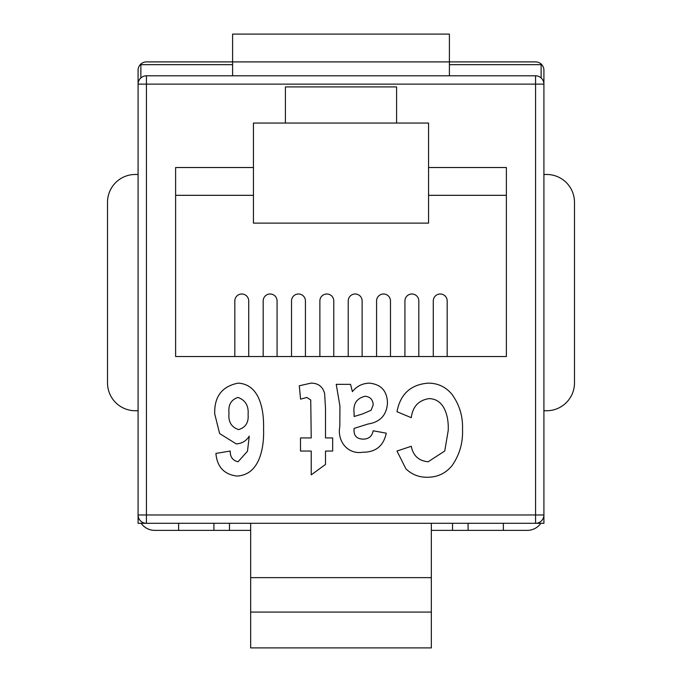 <?xml version="1.0" encoding="UTF-8"?>
<svg xmlns="http://www.w3.org/2000/svg" width="682" height="682" viewBox="0 0 682 682"><rect width="100%" height="100%" fill="white"/><g stroke="black" fill="none" stroke-linecap="round" stroke-linejoin="round"><path stroke-width="1.02" d="M248.717 356.533L248.717 300.941A6.948 6.948 0 0 0 241.769 293.993A6.948 6.948 0 0 0 234.821 300.941L234.821 356.533M277.071 356.533L277.071 300.941A6.948 6.948 0 0 0 270.123 293.993A6.948 6.948 0 0 0 263.175 300.941L263.175 356.533M305.425 356.533L305.425 300.941A6.948 6.948 0 0 0 298.469 293.993A6.948 6.948 0 0 0 291.521 300.941L291.521 356.533M333.771 356.533L333.771 300.941A6.948 6.948 0 0 0 326.823 293.993A6.948 6.948 0 0 0 319.875 300.941L319.875 356.533M362.125 356.533L362.125 300.941A6.948 6.948 0 0 0 355.177 293.993A6.948 6.948 0 0 0 348.229 300.941L348.229 356.533M390.479 356.533L390.479 300.941A6.948 6.948 0 0 0 383.531 293.993A6.948 6.948 0 0 0 376.575 300.941L376.575 356.533M418.825 356.533L418.825 300.941A6.948 6.948 0 0 0 411.877 293.993A6.948 6.948 0 0 0 404.929 300.941L404.929 356.533M447.179 356.533L447.179 300.941A6.948 6.948 0 0 0 440.231 293.993A6.948 6.948 0 0 0 433.283 300.941L433.283 356.533M543.912 84.133A8.337 8.337 0 0 0 535.575 75.796L535.575 84.133L543.912 84.133L543.912 70.237A8.337 8.337 0 0 0 535.575 61.9L146.425 61.9A8.337 8.337 0 0 0 138.088 70.237L138.088 84.133A8.337 8.337 0 0 1 146.425 75.796L535.575 75.796A8.337 8.337 0 0 1 543.912 84.133L543.912 523.307L146.425 523.307L146.425 514.97L535.575 514.97L535.575 84.133L146.425 84.133L146.425 514.97L138.088 514.97L138.088 523.307L146.425 523.307A8.337 8.337 0 0 1 138.088 514.97L138.088 84.133L146.425 84.133L146.425 75.796M311.222 474.868L311.222 451.041L300.498 451.041L300.498 437.938L311.222 437.938L310.736 400.002L306.84 397.435L300.574 399.149L299.304 385.782L310.958 383.139C318.187 383.131 322.739 386.583 324.623 393.505L325.51 408.509L325.51 437.938L332.663 437.938L332.663 451.041L325.51 451.041L325.51 464.442L311.222 474.868M354.103 428.407C353.387 435.534 356.541 439.106 363.574 439.131C368.894 438.944 372.091 436.165 373.165 430.785L386.268 433.172C383.557 445.943 375.697 452.302 362.705 452.234C347.564 454.775 336.985 440.87 339.807 426.659L339.943 406.148L336.235 384.333L350.531 384.333L352.406 391.63C356.771 386.183 362.415 383.352 369.346 383.139C381.067 384.333 387.112 390.922 387.461 402.909C386.754 415.065 380.224 422.115 367.862 424.051L354.103 428.407M285.408 123.05L253.44 123.05L253.44 167.525L175.615 167.525L175.615 356.533L506.385 356.533L506.385 167.525L428.56 167.525L428.56 123.05L396.592 123.05L396.592 86.912L285.408 86.912L285.408 123.05L396.592 123.05M448.21 430.564C448.909 417.699 444.988 398.697 428.833 398.629C418.509 400.351 412.661 406.702 411.28 417.682L396.992 411.732C400.334 394.068 410.717 384.537 428.151 383.139C437.87 383.148 445.815 386.899 451.996 394.384C459.498 404.776 463.001 416.446 462.507 429.396C463.078 442.823 459.54 454.962 451.902 465.823C445.457 473.53 437.196 477.34 427.103 477.247C418.884 477.315 411.817 474.502 405.901 468.815L396.992 451.041L411.28 446.275C413.139 455.729 418.757 460.887 428.151 461.765L444.741 451.015L448.21 430.564M263.567 429.08C264.224 447.375 259.842 475.158 236.748 476.053C224.003 474.34 217.064 466.795 215.921 453.419L230.209 451.041C230.141 456.983 232.758 460.555 238.069 461.765L247.472 451.254L249.271 436.113C246.228 440.99 241.88 443.59 236.228 443.897L219.621 433.547L214.728 413.983C214.182 396.583 222.008 386.302 238.197 383.139C260.464 384.435 264.07 411.451 263.567 429.08M229.484 523.307L229.484 530.374L154.763 530.374A16.675 16.675 0 0 1 141.14 523.307M540.86 523.307A16.675 16.675 0 0 1 527.237 530.374L431.339 530.374M229.484 530.374L250.661 530.374M431.339 523.307L431.339 647.9L250.661 647.9L250.661 523.307M175.615 195.316L253.44 195.316L253.44 223.116L428.56 223.116L428.56 195.316L506.385 195.316M396.592 86.912L285.408 86.912M232.596 64.679L140.867 64.679L140.867 77.919M541.133 77.919L541.133 64.679L449.404 64.679M428.56 167.525L428.56 195.316M253.44 195.316L253.44 167.525M449.404 75.796L449.404 34.1L232.596 34.1L232.596 75.796M543.912 174.473L546.691 174.473A27.8 27.8 0 0 1 574.483 202.264L574.483 382.943A27.8 27.8 0 0 1 546.691 410.735L543.912 410.735M138.088 174.473L135.309 174.473A27.8 27.8 0 0 0 107.517 202.264L107.517 382.943A27.8 27.8 0 0 0 135.309 410.735L138.088 410.735M503.384 523.307L503.384 530.374M452.516 523.307L452.516 530.374M178.616 530.374L178.616 523.307M354.103 413.122L354.103 416.497L362.534 413.965L371.136 410.223L373.165 404.92C372.926 399.763 370.3 396.873 365.288 396.242C356.703 398.203 352.969 403.829 354.103 413.122M238.606 429.6C245.614 427.503 248.777 422.49 248.086 414.562C248.811 405.875 245.435 400.172 237.958 397.435C231.053 399.788 228.069 405.006 229.024 413.07C228.069 421.612 231.266 427.12 238.606 429.6M535.575 523.307A8.337 8.337 0 0 0 543.912 514.97A8.337 8.337 0 0 1 535.575 523.307L535.575 514.97L543.912 514.97M431.339 612.069L250.661 612.069M213.918 523.307L213.918 530.374M468.082 530.374L468.082 523.307M138.088 514.97A8.337 8.337 0 0 0 146.425 523.307M431.339 577.645L250.661 577.645"/></g></svg>
